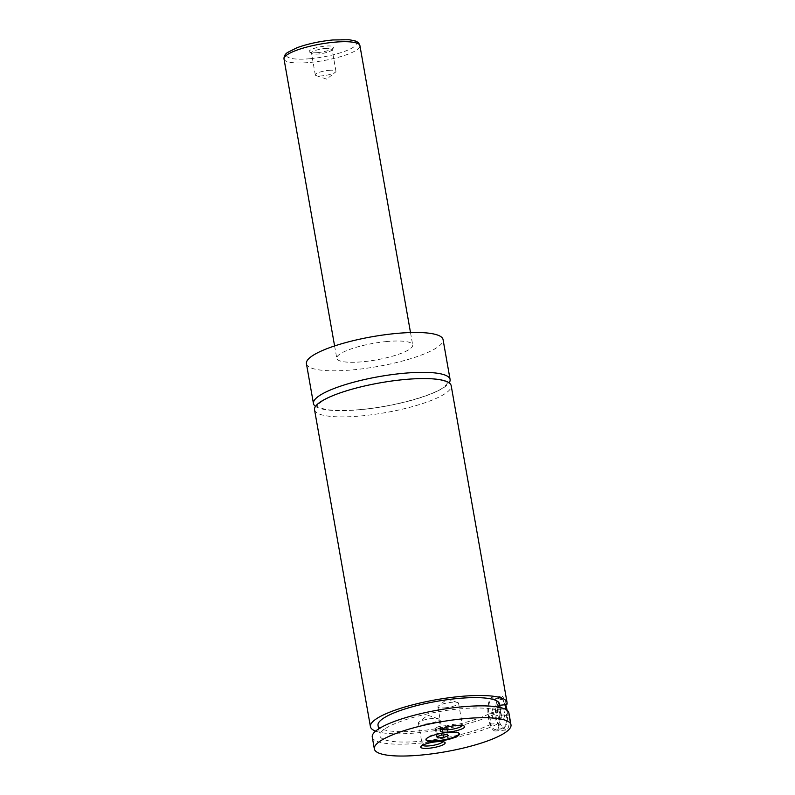 <?xml version="1.0" encoding="UTF-8"?>
<svg xmlns="http://www.w3.org/2000/svg" width="795" height="795" viewBox="0 0 795 795"><rect width="100%" height="100%" fill="white"/><g stroke="black" fill="none" stroke-linecap="round" stroke-linejoin="round"><path stroke-width="0.6" stroke-dasharray="3.98 2.98" d="M315.506 406.394A69.374 15.135 170 0 0 359.847 409.723A69.374 15.135 170 0 0 449.135 382.832M314.542 409.773A69.374 15.135 170 0 0 360.95 415.944A69.374 15.135 170 0 0 451.182 385.674M459.262 733.646A16.953 3.697 170 0 0 459.262 733.338A16.953 3.697 170 0 0 447.923 731.827A16.953 3.697 170 0 0 425.862 739.231A16.953 3.697 170 0 0 425.971 739.519M504.875 704.777A15.413 5.366 -95.2 0 0 501.804 699.014A15.413 5.366 -95.2 0 0 499.727 698.099A15.413 5.366 -95.2 0 0 498.515 698.636A15.413 5.366 -95.2 0 0 495.991 715.739A15.413 5.366 -95.2 0 0 502.539 728.796A15.413 5.366 -95.2 0 0 503.742 728.27A15.413 5.366 -95.2 0 0 504.418 727.524A15.413 5.366 -95.2 0 0 506.037 709.607M507.051 710.283A13.873 4.83 84.8 0 1 505.531 725.984A13.873 4.83 84.8 0 1 504.924 726.65A13.873 4.83 84.8 0 1 498.187 716.961A13.873 4.83 84.8 0 1 500.214 699.978A13.873 4.83 84.8 0 1 503.175 700.325A13.873 4.83 84.8 0 1 505.67 704.708M491.32 699.292A15.413 5.366 84.8 0 1 492.522 698.755A15.413 5.366 84.8 0 1 499.081 711.823A15.413 5.366 84.8 0 1 496.547 728.926A15.413 5.366 84.8 0 1 495.345 729.462A15.413 5.366 84.8 0 1 488.796 716.394A15.413 5.366 84.8 0 1 491.32 699.292M499.707 705.245L501.218 715.768L508.631 715.093C509.694 722.377 509.207 727.167 507.17 729.452L505.739 730.048L498.654 723.39L491.231 724.066L489.114 713.85L496.537 713.165L498.604 701.409L502.639 696.281L492.383 697.225A16.953 5.903 -95.2 0 0 491.062 697.811A16.953 5.903 -95.2 0 0 488.279 716.623A16.953 5.903 -95.2 0 0 495.484 730.993A16.953 5.903 -95.2 0 0 496.805 730.406A16.953 5.903 -95.2 0 0 499.588 711.595A16.953 5.903 -95.2 0 0 492.383 697.225M506.852 704.599L502.639 696.281M317.523 52.639A12.412 2.703 -10 0 1 309.633 52.072A12.412 2.703 -10 0 1 313.071 48.783A12.412 2.703 -10 0 1 325.364 46.12A12.412 2.703 -10 0 1 333.463 47.879A12.412 2.703 -10 0 1 317.523 52.639M325.085 48.475A10.484 2.286 -10 0 1 332.091 49.409A10.484 2.286 -10 0 1 331.922 49.966A10.484 2.286 -10 0 1 318.457 53.99A10.484 2.286 -10 0 1 311.799 53.513A10.484 2.286 -10 0 1 311.451 53.056A10.484 2.286 -10 0 1 325.085 48.475M328.941 70.338A10.484 2.286 -10 0 1 335.947 71.272A10.484 2.286 -10 0 1 335.351 72.236A10.484 2.286 -10 0 1 322.313 75.843A10.484 2.286 -10 0 1 316.191 75.614A10.484 2.286 -10 0 1 315.297 74.909A10.484 2.286 -10 0 1 328.941 70.338M462.332 725.507A10.484 2.286 170 0 0 462.412 725.11A10.484 2.286 170 0 0 462.054 724.652A10.484 2.286 170 0 0 455.396 724.175A10.484 2.286 170 0 0 441.931 728.2A10.484 2.286 170 0 0 441.762 728.747A10.484 2.286 170 0 0 441.97 729.094M444.922 707.828A10.484 2.286 170 0 0 458.556 703.247A10.484 2.286 170 0 0 457.662 702.542A10.484 2.286 170 0 0 451.54 702.313A10.484 2.286 170 0 0 438.502 705.92A10.484 2.286 170 0 0 437.906 706.894A10.484 2.286 170 0 0 444.922 707.828M442.845 741.705A10.484 2.286 170 0 0 442.924 741.298A10.484 2.286 170 0 0 442.577 740.841A10.484 2.286 170 0 0 435.908 740.364A10.484 2.286 170 0 0 422.453 744.388A10.484 2.286 170 0 0 422.274 744.945A10.484 2.286 170 0 0 422.493 745.293M425.434 724.016A10.484 2.286 170 0 0 439.069 719.445A10.484 2.286 170 0 0 438.184 718.74A10.484 2.286 170 0 0 432.063 718.511A10.484 2.286 170 0 0 419.015 722.118A10.484 2.286 170 0 0 418.418 723.092A10.484 2.286 170 0 0 425.434 724.016M386.917 341.522A38.538 8.407 170 0 0 336.782 358.336A38.538 8.407 170 0 0 362.57 361.765A38.538 8.407 170 0 0 412.694 344.951A38.538 8.407 170 0 0 386.917 341.522M306.423 363.693A69.374 15.135 170 0 0 352.821 369.864A69.374 15.135 170 0 0 443.063 339.594M375.618 731.132A69.374 15.135 170 0 0 416.828 732.871A69.374 15.135 170 0 0 496.537 713.165M499.419 705.274A61.662 13.455 170 0 0 499.479 703.943M378.022 725.358A61.662 13.455 170 0 0 422.085 730.575A61.662 13.455 170 0 0 489.114 713.85M501.218 715.768A61.662 13.455 170 0 0 501.307 714.317A61.662 13.455 170 0 0 438.244 711.773A61.662 13.455 170 0 0 379.851 735.733A61.662 13.455 170 0 0 424.162 740.92A61.662 13.455 170 0 0 491.231 724.066M372.259 737.064A69.374 15.135 170 0 0 418.657 743.245A69.374 15.135 170 0 0 498.654 723.39M508.631 715.093A69.374 15.135 170 0 0 508.899 712.976M503.742 708.902L504.805 714.894L503.623 719.306L501.397 717.726L500.333 711.744L501.516 707.331L503.742 708.902L495.106 709.697L496.169 715.689L494.987 720.101L492.761 718.521L491.698 712.529L492.88 708.116L495.106 709.697M501.516 707.331L492.88 708.116M504.805 714.894L496.169 715.689M503.623 719.306L494.987 720.101M501.397 717.726L492.761 718.521M500.333 711.744L491.698 712.529M446.81 726.859L445.607 725.706L439.794 726.242L435.183 727.922L436.385 729.075L442.199 728.548L446.81 726.859L448.38 735.753M442.199 728.548L443.332 734.948M436.385 729.075L437.687 736.468M435.183 727.922L436.743 736.816M439.794 726.242L441.364 735.136M445.607 725.706L447.178 734.6M310.239 58.691A35.457 7.731 -10 0 1 288.347 52.42A35.457 7.731 -10 0 1 332.648 40.068A35.457 7.731 -10 0 1 354.55 46.349A35.457 7.731 -10 0 1 310.239 58.691M284.014 59.039A38.538 8.407 170 0 0 309.792 62.467A38.538 8.407 170 0 0 359.926 45.653M360.105 409.604C345.07 410.935 333.393 410.836 325.085 409.316C318.139 407.129 315.506 406.056 317.185 406.106L317.205 405.957C318.328 405.39 314.055 407.259 323.148 400.581C331.326 395.721 343.957 391.17 361.059 386.917C381.093 382.127 400.153 379.404 418.23 378.758C430.175 378.47 438.741 379.225 443.938 381.024L447.446 383.111L444.832 386.33C436.018 394.549 395.781 406.553 360.105 409.604M425.862 739.231L425.971 739.817M459.262 733.338L459.371 733.934M503.175 700.325L501.804 699.014M505.531 725.984L504.418 727.524M499.727 698.099L492.522 698.755M502.539 728.796L495.345 729.462M505.739 730.058L495.484 730.993M331.922 49.966L333.463 47.879M311.799 53.513L309.633 52.072M335.947 71.272L332.091 49.409M315.297 74.909L311.451 53.056M316.191 75.614L326.695 79.142L335.351 72.236M441.931 728.2L440.39 730.287M462.054 724.652L464.22 726.083M437.906 706.894L441.762 728.747M458.556 703.247L462.412 725.11M457.662 702.542L447.158 699.014L438.502 705.92M422.453 744.388L420.913 746.475M442.577 740.841L444.733 742.282M418.418 723.092L422.274 744.945M439.069 719.445L442.924 741.298M438.184 718.74L427.68 715.212L419.015 722.118M334.596 345.944L336.782 358.336M410.508 332.558L412.694 344.951M378.649 728.906L379.851 735.733M500.105 707.49L501.307 714.317"/><path stroke-width="1.19" d="M449.135 382.832A69.374 15.135 170 0 0 450.089 379.453A69.374 15.135 170 0 0 403.691 373.282A69.374 15.135 170 0 0 313.449 403.542A69.374 15.135 170 0 0 315.506 406.394M499.707 705.245L506.852 704.599A69.374 15.135 170 0 0 507.071 702.601L451.182 385.674A69.374 15.135 170 0 0 380.239 382.822A69.374 15.135 170 0 0 314.542 409.773L370.43 726.7A69.374 15.135 170 0 0 375.618 731.132M448.022 732.424A16.953 3.697 170 0 0 425.971 739.817A16.953 3.697 170 0 0 437.31 741.328A16.953 3.697 170 0 0 459.371 733.934A16.953 3.697 170 0 0 448.022 732.424M425.971 739.519A16.953 3.697 170 0 0 437.21 740.741A16.953 3.697 170 0 0 459.262 733.646M506.037 709.607A15.413 5.366 -95.2 0 0 504.875 704.777M505.67 704.708A13.873 4.83 84.8 0 1 507.051 710.283M456.33 725.517A12.412 2.703 170 0 0 440.39 730.287A12.412 2.703 170 0 0 448.489 732.036A12.412 2.703 170 0 0 460.782 729.373A12.412 2.703 170 0 0 464.22 726.083A12.412 2.703 170 0 0 456.33 725.517M441.97 729.094A10.484 2.286 170 0 0 448.768 729.681A10.484 2.286 170 0 0 462.332 725.507M436.853 741.715A12.412 2.703 170 0 0 420.913 746.475A12.412 2.703 170 0 0 429.002 748.234A12.412 2.703 170 0 0 441.305 745.571A12.412 2.703 170 0 0 444.733 742.282A12.412 2.703 170 0 0 436.853 741.715M422.493 745.293A10.484 2.286 170 0 0 429.29 745.879A10.484 2.286 170 0 0 442.845 741.705M450.089 379.453L443.063 339.594A69.374 15.135 170 0 0 396.655 333.423A69.374 15.135 170 0 0 306.423 363.693L313.449 403.542M507.071 702.601A69.374 15.135 170 0 0 436.117 699.749A69.374 15.135 170 0 0 370.43 726.7M500.105 707.49L499.479 703.943A61.662 13.455 170 0 0 436.415 701.399A61.662 13.455 170 0 0 378.022 725.358L378.649 728.906M464.588 718.65A69.374 15.135 170 0 0 374.346 748.92A69.374 15.135 170 0 0 420.754 755.101A69.374 15.135 170 0 0 510.986 724.831A69.374 15.135 170 0 0 464.588 718.65M510.986 724.831L508.899 712.976A69.374 15.135 170 0 0 437.946 710.114A69.374 15.135 170 0 0 372.259 737.064L374.346 748.92M443.769 737.432L448.38 735.753L447.178 734.6L441.364 735.136L436.743 736.816L437.956 737.969L443.769 737.432L443.332 734.948M437.687 736.468L437.956 737.969M359.926 45.653A38.538 8.407 170 0 0 334.139 42.224A38.538 8.407 170 0 0 284.014 59.039C283.825 56.326 285.047 54.11 287.681 52.4L296.903 47.77C307.506 43.904 319.501 41.3 332.886 39.959L349.114 39.75L354.173 40.654C357.223 41.34 359.131 43.01 359.926 45.653L410.508 332.558M284.014 59.039L334.596 345.944"/></g></svg>
